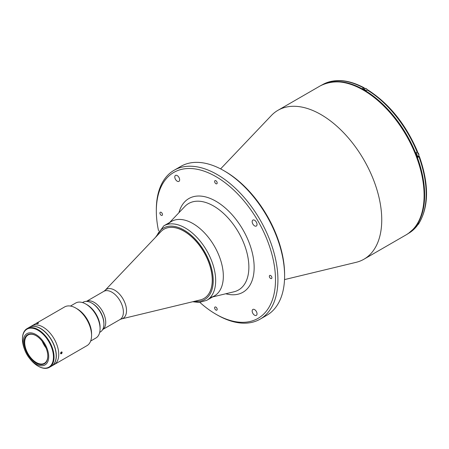 <?xml version="1.0" encoding="UTF-8"?>
<svg xmlns="http://www.w3.org/2000/svg" width="449" height="449" viewBox="0 0 449 449"><rect width="100%" height="100%" fill="white"/><g stroke="black" fill="none" stroke-linecap="round" stroke-linejoin="round"><path stroke-width="0.67" d="M254.6 315.22A3.44 1.987 -120 0 0 256.317 315.394A3.44 1.987 -120 0 0 256.845 312.639A3.44 1.987 -120 0 0 254.6 309.608A3.44 1.987 -120 0 0 252.877 309.434A3.44 1.987 -120 0 0 252.349 312.19A3.44 1.987 -120 0 0 254.6 315.22M254.6 225.875A3.44 1.987 -120 0 0 256.317 226.043A3.44 1.987 -120 0 0 256.845 223.288A3.44 1.987 -120 0 0 254.6 220.257A3.44 1.987 -120 0 0 252.877 220.089A3.44 1.987 -120 0 0 252.349 222.844A3.44 1.987 -120 0 0 254.6 225.875M177.22 181.2A3.44 1.987 -120 0 0 178.938 181.368A3.44 1.987 -120 0 0 179.465 178.612A3.44 1.987 -120 0 0 177.22 175.581A3.44 1.987 -120 0 0 175.497 175.413A3.44 1.987 -120 0 0 174.975 178.169A3.44 1.987 -120 0 0 177.22 181.2M161.191 215.29A1.807 1.044 -120 0 0 162.095 215.38A1.807 1.044 -120 0 0 162.375 213.932A1.807 1.044 -120 0 0 161.191 212.338A1.807 1.044 -120 0 0 160.293 212.248A1.807 1.044 -120 0 0 160.012 213.696A1.807 1.044 -120 0 0 161.191 215.29M215.907 183.697A1.807 1.044 -120 0 0 216.811 183.787A1.807 1.044 -120 0 0 217.086 182.339A1.807 1.044 -120 0 0 215.907 180.751A1.807 1.044 -120 0 0 215.004 180.661A1.807 1.044 -120 0 0 214.729 182.109A1.807 1.044 -120 0 0 215.907 183.697M215.907 310.057A1.807 1.044 -120 0 0 216.811 310.147A1.807 1.044 -120 0 0 217.086 308.699A1.807 1.044 -120 0 0 215.907 307.11A1.807 1.044 -120 0 0 215.004 307.021A1.807 1.044 -120 0 0 214.729 308.469A1.807 1.044 -120 0 0 215.907 310.057M270.624 278.464A1.807 1.044 -120 0 0 271.527 278.554A1.807 1.044 -120 0 0 271.802 277.112A1.807 1.044 -120 0 0 270.624 275.518A1.807 1.044 -120 0 0 269.72 275.428A1.807 1.044 -120 0 0 269.445 276.876A1.807 1.044 -120 0 0 270.624 278.464M199.895 302.424A84.255 48.644 -120 0 0 215.907 314.199A84.255 48.644 -120 0 0 275.49 279.8A84.255 48.644 -120 0 0 215.907 176.609A84.255 48.644 -120 0 0 156.331 211.008A84.255 48.644 -120 0 0 158.525 230.764M217.125 314.901L215.907 314.199L217.125 314.901A85.978 49.637 -120 0 0 260.111 319.16A85.978 49.637 -120 0 0 273.289 250.267A85.978 49.637 -120 0 0 217.125 174.504A85.978 49.637 -120 0 0 174.139 170.244A85.978 49.637 -120 0 0 156.331 209.604L156.331 211.008M260.111 319.16L266.801 315.299A85.978 49.637 -120 0 0 284.604 275.939L284.604 274.535A84.255 48.644 -120 0 0 225.028 171.344L223.81 170.642A85.978 49.637 -120 0 0 180.824 166.383L174.139 170.244M210.519 297.446A42.986 24.818 -120 0 0 223.338 276.214A42.986 24.818 -120 0 0 202.168 230.545A42.986 24.818 -120 0 0 168.145 224.045M284.52 279.598L356.108 262.328A85.978 49.637 -120 0 0 363.937 259.219A85.978 49.637 -120 0 0 381.745 219.858A85.978 49.637 -120 0 0 344.215 133.336A85.978 49.637 -120 0 0 277.959 110.302A85.978 49.637 -120 0 0 271.353 115.528L220.605 168.886M225.028 171.344L223.815 170.642A85.978 49.637 -120 0 0 223.81 170.642M284.604 275.939A85.978 49.637 -120 0 0 223.815 170.642M409.701 232.464A85.888 49.586 -120 0 0 419.203 162.83A85.888 49.586 -120 0 0 363.92 89.822A85.888 49.586 -120 0 0 324.01 84.047M417.222 151.571L417.099 152.026A85.888 49.586 -120 0 0 367.265 90.03L366.289 90.591A85.888 49.586 -120 0 0 364.465 89.503A85.888 49.586 -120 0 0 362.64 88.481L363.617 87.92A85.888 49.586 -120 0 0 322.494 84.687L322.309 84.799M417.099 152.026L416.128 152.587A85.888 49.586 -120 0 1 417.952 157.29L418.923 156.729L419.046 156.269L418.333 156.336A2.582 1.487 60 0 1 418.086 156.331M367.265 90.03L367.916 89.968C389.272 103.741 405.806 124.294 417.514 151.627M364.526 88.773L364.251 87.852L363.617 87.92M419.338 156.331C428.975 183.899 428.93 206.091 419.209 222.906L417.952 223.737A85.888 49.586 -120 0 1 416.128 226.335L417.346 225.561L417.48 224.775M417.121 224.983L418.423 224.231A2.363 1.364 -120 0 0 418.911 223.187A85.888 49.586 -120 0 0 418.923 156.729L419.046 156.269M92.348 303.401L91.736 303.053L92.348 303.401A16.338 9.429 60 0 1 103.899 323.409L103.899 324.111A17.197 9.929 -120 0 0 91.736 303.053L91.736 303.053A17.197 9.929 -120 0 0 83.138 302.199L82.504 302.57M99.7 332.35L100.335 331.985A17.197 9.929 -120 0 0 103.899 324.111M86.275 301.397A16.338 9.429 60 0 1 94.172 302.351A16.338 9.429 60 0 1 104.769 316.5A16.338 9.429 60 0 1 102.602 329.673M192.941 223.563A42.986 24.818 60 0 1 221.026 261.447A42.986 24.818 60 0 1 214.437 295.891L206.764 300.319A42.986 24.818 60 0 0 213.354 265.875A42.986 24.818 60 0 0 185.269 227.991A42.986 24.818 60 0 0 163.773 225.864L171.445 221.436A42.986 24.818 60 0 1 192.941 223.563M164.025 229.192A39.978 23.084 60 0 1 184.051 231.151A39.978 23.084 60 0 1 210.177 266.414A39.978 23.084 60 0 1 204.009 298.439M29.269 327.349A22.355 12.909 60 0 1 29.331 327.31A22.355 12.909 60 0 1 40.505 328.421A22.355 12.909 60 0 1 55.109 348.115A22.355 12.909 60 0 1 51.686 366.03A22.355 12.909 60 0 1 51.624 366.064M29.331 327.31L31.761 325.907A22.355 12.909 60 0 1 42.936 327.012A22.355 12.909 60 0 1 57.539 346.712A22.355 12.909 60 0 1 54.116 364.627L86.943 345.674A22.355 12.909 60 0 0 91.574 335.437A22.355 12.909 60 0 0 75.769 308.059L75.769 308.059A22.355 12.909 60 0 0 64.589 306.953L31.761 325.907A22.355 12.909 60 0 1 42.936 327.012A22.355 12.909 60 0 1 57.539 346.712A22.355 12.909 60 0 1 54.116 364.627L51.686 366.03M35.948 334.561A18.055 10.422 60 0 1 47.74 350.473A18.055 10.422 60 0 1 44.973 364.942A18.055 10.422 60 0 1 35.948 364.044A18.055 10.422 60 0 1 24.151 348.132A18.055 10.422 60 0 1 26.918 333.669A18.055 10.422 60 0 1 35.948 334.561M35.948 362.994A16.765 9.682 60 0 1 24.089 342.458A16.765 9.682 60 0 1 35.948 335.616L35.948 335.616A16.765 9.682 60 0 1 47.802 356.147A16.765 9.682 60 0 1 35.948 362.994M47.802 355.973A16.338 9.429 60 0 1 44.417 363.275A16.338 9.429 60 0 1 36.251 362.466A16.338 9.429 60 0 1 25.576 348.07A16.338 9.429 60 0 1 28.085 334.982A16.338 9.429 60 0 1 36.1 335.706M46.006 347.874A16.338 9.429 60 0 1 42.217 341.307M22.45 339.023A22.355 12.909 60 0 1 22.45 338.843A22.355 12.909 60 0 1 27.08 328.612A22.355 12.909 60 0 1 38.255 329.718A22.355 12.909 60 0 1 52.859 349.417A22.355 12.909 60 0 1 49.435 367.327A22.355 12.909 60 0 1 38.255 366.221L37.952 366.047A21.922 12.656 60 0 1 29.948 358.852M27.08 328.612L29.207 327.383A22.355 12.909 60 0 1 40.382 328.488A22.355 12.909 60 0 1 54.986 348.188A22.355 12.909 60 0 1 51.562 366.098L49.435 367.327M24.678 349.726A21.922 12.656 60 0 1 22.45 339.197A21.922 12.656 60 0 1 37.952 330.245A21.922 12.656 60 0 1 53.453 357.095A21.922 12.656 60 0 1 37.952 366.047L38.255 366.221M33.956 326.356A22.27 12.858 60 0 1 36.173 326.687L36.139 326.709M44.765 331.732L44.838 331.693A22.27 12.858 60 0 1 54.823 362.5M70.448 306.055L75.696 303.024A20.205 11.663 60 0 1 85.798 304.024L85.798 304.024A20.205 11.663 60 0 1 100.082 328.769A20.205 11.663 60 0 1 95.901 338.018L90.653 341.049M87.016 304.725L85.798 304.024L87.016 304.725A18.488 10.675 60 0 1 100.082 327.366L100.082 328.769M77.284 308.94L75.769 308.059L77.284 308.94A20.205 11.663 60 0 1 91.574 333.686L91.574 335.437M37.991 323.039L38.317 323.353M37.8 323.594L36.689 323.695M61.339 351.994C62.338 352.027 62.338 352.611 61.339 353.75C60.379 353.745 60.379 353.161 61.339 351.994M160.922 231.645A39.978 23.084 60 0 1 163.992 229.214A39.978 23.084 60 0 1 183.983 231.196A39.978 23.084 60 0 1 210.098 266.425A39.978 23.084 60 0 1 203.969 298.462A39.978 23.084 60 0 1 200.333 299.904L121.544 318.913A16.714 9.648 60 0 0 125.967 306.19A16.714 9.648 60 0 0 114.708 290.183A16.714 9.648 60 0 0 105.066 290.374L160.922 231.645M60.896 353.251L61.333 353.503L61.799 352.953L61.126 352.566M61.333 353.503L60.89 353.43L60.918 352.813L61.384 352.263L61.827 352.336L61.799 352.953M60.957 353.834A1.05 0.606 120 0 0 61.984 352.987A1.05 0.606 120 0 0 61.76 351.932A1.05 0.606 120 0 0 60.733 352.779A1.05 0.606 120 0 0 60.957 353.834M37.789 323.572L38.524 322.96L36.711 323.662L37.789 323.572M38.008 323.392L37.593 323.263M38.081 323.364L36.958 323.667L38.081 323.364M367.4 89.963A2.363 1.364 -120 0 0 366.171 88.627A2.363 1.364 -120 0 0 364.986 88.509L366.255 88.621L367.467 89.935M366.289 88.7A2.194 1.268 60 0 1 367.439 89.946M417.682 156.561L418.423 156.14A2.363 1.364 -120 0 0 418.911 155.057A2.363 1.364 -120 0 0 417.042 152.059M417.301 152.194A2.194 1.268 60 0 1 418.911 154.916M169.627 222.485L184.775 206.557A49.918 28.82 60 0 1 213.572 205.996A49.918 28.82 60 0 1 248.869 267.133A49.918 28.82 60 0 1 233.985 291.788L212.618 296.941M225.757 293.769A54.099 31.234 -120 0 0 253.837 261.565A54.099 31.234 -120 0 0 215.907 201.231A54.099 31.234 -120 0 0 178.943 212.691M320.322 85.843C337.906 77.155 358.1 82.818 380.904 102.827C406.143 125.501 424.76 164.974 424.356 195.051C424.142 214.235 418.126 227.475 406.3 234.76A85.978 49.637 -120 0 0 424.103 195.399A85.978 49.637 -120 0 0 386.578 108.877A85.978 49.637 -120 0 0 320.322 85.843L277.959 110.302M417.727 156.684L418.333 156.336M417.346 225.561L408.382 233.458A85.888 49.586 -120 0 0 417.099 225.774M156.83 235.944A41.269 23.825 60 0 1 184.051 230.101A41.269 23.825 60 0 1 212.742 274.187A41.269 23.825 60 0 1 194.557 301.296M86.882 301.133L103.775 291.379A16.248 9.384 60 0 1 111.896 292.187A16.248 9.384 60 0 1 122.515 306.504A16.248 9.384 60 0 1 120.023 319.525L121.544 318.913M363.864 89.16L364.986 88.509M418.423 224.231L418.956 223.153M418.423 156.14L418.962 154.984L417.087 152.031M406.3 234.76L363.937 259.219M322.494 84.687C334.303 78.294 348.222 79.35 364.251 87.852M192.7 301.745L199.255 302.463L206.764 300.319M155.511 237.33L163.773 225.864M22.45 339.197L22.45 338.843M103.13 329.28L120.023 319.525M103.775 291.379L105.066 290.374"/></g></svg>
